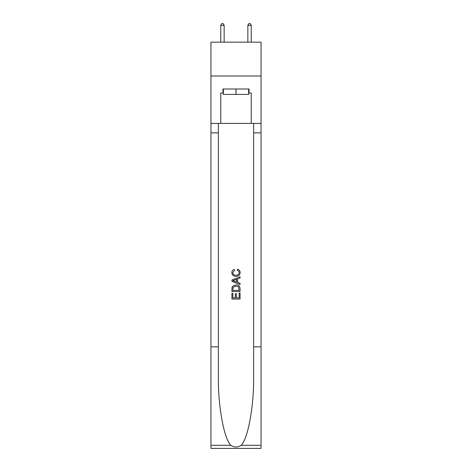 <?xml version="1.0" encoding="UTF-8"?>
<svg xmlns="http://www.w3.org/2000/svg" width="472" height="472" viewBox="0 0 472 472"><rect width="100%" height="100%" fill="white"/><g stroke="black" fill="none" stroke-linecap="round" stroke-linejoin="round"><path stroke-width="0.71" d="M261.051 76.004L261.051 42.15L210.949 42.15L210.949 76.004L261.051 76.004L261.051 123.404L251.234 123.404L251.234 93.067L249.068 93.067L249.068 89.007L222.931 89.007L222.931 93.067L223.339 93.067M248.661 89.007L248.661 94.424L223.339 94.424L223.339 89.007M236 89.007L236 94.424M239.121 293.106L239.121 297.897L236.307 297.897L239.121 297.897L239.121 293.106L240.059 293.106L240.059 299.041L231.935 299.041L231.935 293.313L231.935 299.041M235.369 293.625L235.369 297.897L232.873 297.897L235.369 297.897L235.369 293.625L236.307 293.625L236.307 297.897M232.631 286.15L232.053 287.33L232.631 286.15L235.953 284.876C238.549 284.864 239.918 286.12 240.059 288.634L240.059 291.543L231.935 291.543L231.935 288.764L231.935 291.543M237.457 269.252L237.192 270.397L237.457 269.252C239.18 269.701 240.083 270.804 240.165 272.568C239.941 275.064 238.537 276.321 235.935 276.332L235.935 276.332C233.439 276.279 232.071 275.034 231.829 272.592L231.829 272.592C231.87 270.987 232.661 269.943 234.189 269.459L234.436 270.603L232.767 272.645C233.009 274.403 234.065 275.253 235.929 275.188C237.835 275.288 238.932 274.45 239.227 272.674C239.139 271.412 238.46 270.651 237.192 270.397M241.239 445.308L261.051 445.308L261.051 448.4L210.949 448.4L210.949 346.837L218.365 346.837L218.365 377.034C217.999 405.891 223.858 438.134 230.761 445.308C234.248 447.539 237.74 447.539 241.239 445.308C248.142 438.134 254.001 405.891 253.635 377.034L253.635 123.404M231.935 280.014L231.935 281.306L240.059 284.527L231.935 281.306L231.935 280.014L240.059 276.787L231.935 280.014M253.635 346.837L261.051 346.837L261.051 123.404M210.949 346.837L210.949 76.004M218.365 123.404L218.365 346.837M261.051 445.308L261.051 346.837M210.949 123.404L220.766 123.404L220.766 93.067L222.931 93.067M220.766 123.404L251.234 123.404M248.661 93.067L249.068 93.067M240.059 276.787L240.059 278.002L237.558 278.928L237.558 282.392L240.059 283.312L240.059 284.527M234.372 281.212L236.619 282.044L236.619 279.271L232.873 280.657L234.372 281.212M236.619 279.271L236.619 282.044M231.935 288.764L232.053 287.33M238.549 286.805L239.121 290.398L238.549 286.805L235.935 286.02L233.038 287.407L232.873 290.398L239.121 290.398L232.873 290.398M231.935 293.313L232.873 293.313L232.873 297.897M224.153 42.15L224.153 25.358L220.766 25.358L220.766 42.15M220.766 25.358L221.781 23.6L223.138 23.6L224.153 25.358M251.234 42.15L251.234 25.358L247.847 25.358L247.847 42.15M247.847 25.358L248.862 23.6L250.219 23.6L251.234 25.358M253.635 132.88L261.051 132.88M218.365 132.88L210.949 132.88M210.949 445.308L230.761 445.308"/></g></svg>
